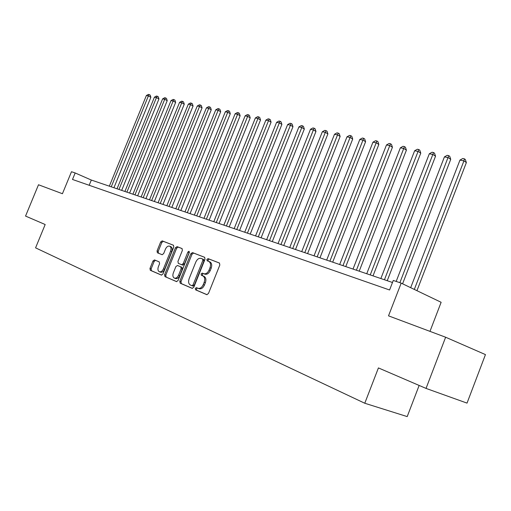 <?xml version="1.0" encoding="UTF-8"?>
<svg xmlns="http://www.w3.org/2000/svg" width="511" height="511" viewBox="0 0 511 511"><rect width="100%" height="100%" fill="white"/><g stroke="black" fill="none" stroke-linecap="round" stroke-linejoin="round"><path stroke-width="0.77" d="M195.291 288.421L195.579 289.826L206.757 294.649L208.45 293.512L219.832 265.005L219.404 263.012L208.066 258.623L206.898 259.428L207.185 260.802L208.705 261.396C210.583 262.526 211.024 264.628 210.021 267.707L209.082 270.057C207.658 273.015 205.863 274.235 203.704 273.704L202.267 273.117L201.098 273.915L201.391 275.301L202.829 275.895C204.745 277.039 205.198 279.172 204.183 282.296L203.244 284.653C201.832 287.597 200.056 288.798 197.917 288.268L196.448 287.636L195.291 288.421M197.399 288.044L196.473 288.868L196.767 290.274L207.057 294.706M219.564 263.101L209.235 259.103L208.066 259.907L208.239 261.21M203.321 273.551L202.279 274.375L202.567 275.761L204.017 276.355C205.927 277.499 206.374 279.632 205.365 282.755L204.426 285.106L203.244 284.653M154.494 259.92L152.974 261.006L149.972 268.441L150.304 270.313L161.387 275.09L162.932 273.998L173.778 247.081L173.433 245.223L162.191 240.873L160.658 241.978L157.043 250.933L157.375 252.779L162.121 254.695L163.661 253.597L165.468 249.113C166.612 246.743 168.004 245.759 169.665 246.168C171.083 247.037 171.389 248.691 170.578 251.137L163.45 268.831C162.326 271.175 160.952 272.146 159.323 271.75C157.873 270.868 157.56 269.176 158.384 266.691L159.566 263.759L159.221 261.881L154.494 259.92M173.574 245.299L163.341 241.345L161.815 242.444L158.199 251.393L158.531 253.239L157.375 252.779L162.223 254.727M445.63 337.228L485.45 354.596L467.028 403.115L426.04 388.411L445.63 337.228L388.52 315.843L401.186 283.126L393.272 280.45L389.58 289.986L72.498 179.463L75.174 172.967L71.489 171.722L62.431 193.72L38.497 184.758L25.55 216.076L45.179 224.521L35.572 247.848L364.777 403.249L407.203 416.593L419.141 385.441M426.04 388.411L378.421 367.92L364.777 403.249M179.808 281.235L180.191 283.196L192.149 288.351L193.803 287.233L205.013 259.237L204.592 257.276L192.475 252.594L190.852 253.724L179.808 281.235L180.99 281.682L181.373 283.637L192.443 288.408M176.525 281.612L164.964 276.63L164.606 274.714L175.471 247.739L177.049 246.621L181.993 248.531M189.396 251.968L184.401 264.059L182.797 265.171L178.313 263.363L177.937 261.453L182.376 250.422L182.012 248.544M181.629 264.711L183.232 263.593L187.876 252.038L189.019 251.252L189.274 252.581L178.071 280.488L176.467 281.587M429.975 331.364L441.134 302.288L401.186 283.126M392.48 282.494L91.316 180.044L75.174 172.967M89.169 185.276L91.316 180.044M198.083 288.325L199.098 288.709C201.238 289.245 203.014 288.044 204.426 285.106M203.704 273.704L204.879 274.171C207.038 274.694 208.833 273.481 210.251 270.523L209.082 270.057M209.874 261.868L208.705 261.396L209.874 261.868C211.752 262.999 212.193 265.1 211.196 268.173L210.251 270.523M204.764 257.372L193.643 253.066L192.021 254.203L180.99 281.682M191.887 285.687L193.043 284.908L202.873 260.374L202.592 259.007L201.079 258.419C198.951 257.934 197.195 259.147 195.802 262.06L189.127 278.712C188.118 281.791 188.546 283.905 190.405 285.049L193.075 286.134L194.225 285.355L193.043 284.908M203.761 259.486L202.592 259.007L203.761 259.486L204.036 260.846L194.225 285.355M176.755 281.65L164.964 276.63M182.159 248.627L178.205 247.094L176.634 248.212L165.781 275.161L166.139 277.077M173.331 272.906C172.494 275.448 172.833 277.173 174.347 278.093C176.033 278.508 177.451 277.518 178.595 275.129L181.15 268.773L180.773 266.838L177.464 265.484L175.873 266.589L173.331 272.906M174.449 278.131L175.522 278.533C177.208 278.949 178.626 277.965 179.77 275.582L178.595 275.129M177.464 265.484L181.942 267.298L182.325 269.227L179.77 275.582M159.419 271.788L160.492 272.197C162.121 272.593 163.501 271.616 164.619 269.278L163.45 268.831M169.665 246.168L170.821 246.641C172.239 247.509 172.546 249.164 171.741 251.604L164.619 269.278M155.472 260.329L154.137 261.46L151.141 268.882L151.473 270.753L161.655 275.142M416.944 290.689L466.371 162.575L463.924 160.888L459.97 160.077L410.678 287.68M414.312 289.424L463.924 160.888L464.365 158.832L465.342 159.509L466.371 162.575M459.97 160.077L462.781 158.512L464.365 158.832M402.579 283.797L450.734 159.336L448.268 157.669L444.423 156.877L396.178 281.433M399.877 282.685L448.741 155.644L449.725 156.315L450.734 159.336M444.423 156.877L447.202 155.331L448.741 155.644M387.229 280.705L435.538 156.194L433.06 154.539L429.323 153.766L380.855 278.54M384.451 279.76L433.558 152.553L434.548 153.217L435.538 156.194M429.323 153.766L432.063 152.246L433.558 152.553M373.017 275.876L420.77 153.134L418.279 151.492L414.645 150.745L366.738 273.736M370.232 274.924L418.796 149.544L419.793 150.202L420.77 153.134M414.645 150.745L417.346 149.244L418.796 149.544M359.207 271.175L406.405 150.164L403.901 148.535L400.368 147.807L353.018 269.067M356.41 270.223L404.45 146.612L405.447 147.27L406.405 150.164M400.368 147.807L403.032 146.325L404.45 146.612M345.768 266.601L392.429 147.27L389.919 145.654L386.482 144.945L339.668 264.526M342.97 265.65L390.487 143.77L391.49 144.415L392.429 147.27M386.482 144.945L389.114 143.489L390.487 143.77M332.693 262.156L378.83 144.46L376.313 142.856L372.966 142.167L326.676 260.112M329.895 261.204L376.901 140.998L377.91 141.643L378.83 144.46M372.966 142.167L375.559 140.723L376.901 140.998M319.969 257.825L365.595 141.719L363.065 140.129L359.808 139.458L314.035 255.807M317.165 256.873L363.672 138.302L364.682 138.941L365.595 141.719M359.808 139.458L362.369 138.034L363.672 138.302M307.577 253.609L352.699 139.049L350.163 137.472L346.995 136.82L301.726 251.623M304.773 252.658L350.789 135.677L351.804 136.309L352.699 139.049M346.995 136.82L349.524 135.415L350.789 135.677M295.505 249.502L340.134 136.45L337.599 134.885L334.507 134.246L289.737 247.541M292.701 248.55L338.244 133.116L339.253 133.741L340.134 136.45M334.507 134.246L337.005 132.866L338.244 133.116M283.746 245.504L327.896 133.914L325.354 132.362L322.339 131.742L278.048 243.568M280.941 244.552L326.012 130.624L327.027 131.244L327.896 133.914M322.339 131.742L324.804 130.375L326.012 130.624M272.28 241.607L315.958 131.448L313.415 129.903L310.477 129.302L266.665 239.691M269.482 240.655L314.093 128.191L315.108 128.81L315.958 131.448M310.477 129.302L312.911 127.954L314.093 128.191M261.108 237.8L304.32 129.034L301.777 127.507L298.909 126.92L255.557 235.916M258.31 236.849L302.461 125.821L303.483 126.434L304.32 129.034M298.909 126.92L301.318 125.585L302.461 125.821M250.205 234.095L292.969 126.69L290.42 125.169L287.629 124.595L244.731 232.23M247.413 233.144L291.123 123.509L292.139 124.116L292.969 126.69M287.629 124.595L290.005 123.279L291.123 123.509M239.57 230.474L281.887 124.397L279.345 122.889L276.617 122.327L234.166 228.641M236.778 229.528L279.345 122.889L280.054 121.254L281.076 121.854L281.887 124.397M276.617 122.327L278.961 121.03L280.054 121.254M229.19 226.948L271.073 122.155L268.531 120.666L265.867 120.117L223.85 225.127M226.405 225.996L268.531 120.666L269.252 119.05L270.274 119.651L271.073 122.155M265.867 120.117L268.186 118.833L269.252 119.05M219.059 223.499L260.521 119.97L257.972 118.495L255.372 117.958L213.783 221.704M216.281 222.553L257.972 118.495L258.707 116.898L259.722 117.492L260.521 119.97M255.372 117.958L257.665 116.687L258.707 116.898M209.165 220.132L250.205 117.837L247.663 116.367L245.127 115.844L203.959 218.363M206.393 219.193L247.663 116.367L248.41 114.803L249.425 115.39L250.205 117.837M245.127 115.844L247.394 114.592L248.41 114.803M199.501 216.849L240.132 115.754L237.596 114.298L235.111 113.787L194.359 215.093M196.735 215.904L237.596 114.298L238.35 112.746L239.359 113.333L240.132 115.754M235.111 113.787L237.353 112.548L238.35 112.746M190.06 213.636L230.289 113.717L227.753 112.273L225.332 111.768L184.976 211.905M187.301 212.697L227.753 112.273L228.513 110.746L229.528 111.321L230.289 113.717M225.332 111.768L227.548 110.548L228.513 110.746M180.83 210.494L220.669 111.724L218.133 110.293L215.763 109.801L175.81 208.788M178.077 209.561L218.133 110.293L218.906 108.786L219.915 109.36L220.669 111.724M215.763 109.801L217.954 108.594L218.906 108.786M171.811 207.428L211.26 109.776L208.731 108.351L206.418 107.878L166.848 205.735M169.071 206.495L208.731 108.351L209.51 106.869L210.519 107.438L211.26 109.776M206.418 107.878L208.584 106.678L209.51 106.869M162.99 204.426L202.062 107.872L199.539 106.46L197.272 105.994L158.084 202.758M160.256 203.493L199.539 106.46L200.325 104.998L201.334 105.56L202.062 107.872M197.272 105.994L199.418 104.812L200.325 104.998M154.367 201.494L193.062 106.013L190.546 104.608L188.329 104.155L149.512 199.839M151.639 200.561L190.546 104.608L191.338 103.165L192.34 103.727L193.062 106.013M188.329 104.155L190.45 102.979L191.338 103.165M145.929 198.619L184.26 104.187L181.75 102.8L179.578 102.353L141.132 196.99M143.208 197.693L181.75 102.8L182.542 101.37L183.551 101.925L184.26 104.187M179.578 102.353L181.673 101.191L182.542 101.37M137.67 195.815L175.643 102.404L173.14 101.025L171.013 100.59L132.924 194.199M134.961 194.889L173.14 101.025L173.938 99.613L174.941 100.169L175.643 102.404M171.013 100.59L173.088 99.441L173.938 99.613M129.59 193.062L167.212 100.661L164.708 99.294L162.632 98.866L124.895 191.465M126.888 192.142L164.708 99.294L165.519 97.901L166.516 98.451L167.212 100.661M162.632 98.866L164.683 97.729L165.519 97.901M121.675 190.373L158.953 98.949L156.455 97.595L154.424 97.173L117.038 188.795M118.986 189.453L156.455 97.595L157.273 96.215L158.269 96.764L158.953 98.949M154.424 97.173L156.455 96.049L157.273 96.215M113.934 187.735L150.866 97.275L148.375 95.927L146.382 95.519L109.341 186.176M111.245 186.822L148.375 95.927L149.199 94.573L150.189 95.11L150.866 97.275M146.382 95.519L148.401 94.407L149.199 94.573M196.767 290.274L195.579 289.826M202.567 275.761L201.391 275.301L202.567 275.761M205.365 282.755L204.183 282.296M211.196 268.173L210.021 267.707M209.235 259.103L208.066 258.623M192.021 254.203L190.852 253.724M193.643 253.066L192.475 252.594M181.373 283.637L180.191 283.196M193.069 286.134L191.932 285.7M204.036 260.846L202.873 260.374M165.781 275.161L164.606 274.714M176.634 248.212L175.471 247.739M178.205 247.094L177.049 246.621M184.401 264.059L183.232 263.593M189.038 252.517L187.876 252.038M182.325 269.227L181.15 268.773M181.942 267.298L180.773 266.838L181.942 267.298M171.741 251.604L170.578 251.137M158.199 251.393L157.043 250.933M161.815 242.444L160.658 241.978M163.341 241.345L162.191 240.873M151.473 270.753L150.304 270.313M151.141 268.882L149.972 268.441M154.137 261.46L152.974 261.006M199.098 288.709L198.051 288.319"/></g></svg>

